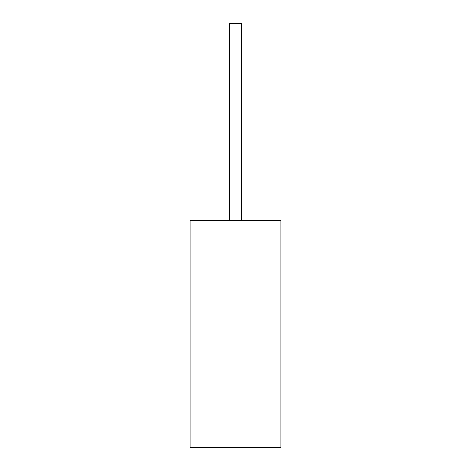 <?xml version="1.0" encoding="UTF-8"?>
<svg xmlns="http://www.w3.org/2000/svg" width="471" height="471" viewBox="0 0 471 471"><rect width="100%" height="100%" fill="white"/><g stroke="black" fill="none" stroke-linecap="round" stroke-linejoin="round"><path stroke-width="0.71" d="M190.084 220.363L190.084 447.45L280.916 447.45L190.084 447.45L190.084 220.363L280.916 220.363L280.916 447.45L280.916 220.363L190.084 220.363M229.442 23.55L241.558 23.55L241.558 220.363L241.558 23.55L229.442 23.55L229.442 220.363L229.442 23.55"/></g></svg>
